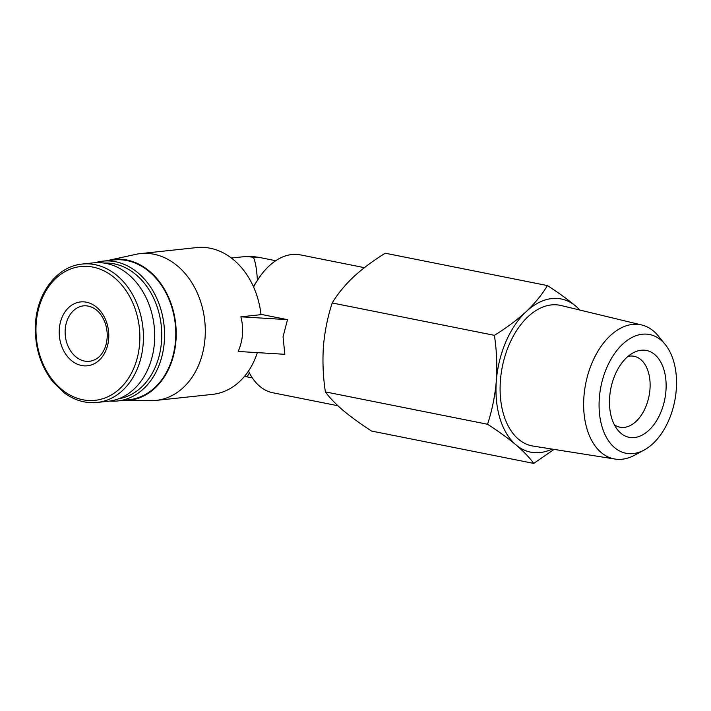 <?xml version="1.0" encoding="UTF-8"?>
<svg xmlns="http://www.w3.org/2000/svg" width="711" height="711" viewBox="0 0 711 711"><rect width="100%" height="100%" fill="white"/><g stroke="black" fill="none" stroke-linecap="round" stroke-linejoin="round"><path stroke-width="1.07" d="M249.357 372.795C248.299 375.239 247.259 376.519 246.246 376.643L244.06 376.874M275.744 260.715L260.475 257.666A59.76 37.114 101.3 0 0 253.32 257.364C255.249 260.75 256.6 268.269 257.391 279.894M253.347 286.444L261.053 275.006A70.3 43.664 101.3 0 0 253.587 286.986M248.495 371.035A70.3 43.664 101.3 0 0 272.846 392.765L337.876 405.732M364.405 267.656L300.362 254.876A70.3 43.664 101.3 0 0 261.053 275.006M284.844 354.3L283.049 336.783L287.511 319.648L240.869 316.813C243.926 328.598 243.038 340.151 238.194 351.465L284.844 354.3M260.973 314.351L287.511 319.648M122.123 400.489A70.869 54.516 -96.1 0 0 124.434 400.56L151.345 400.64A73.82 56.791 -96.1 0 0 156.136 400.4A73.82 56.791 -96.1 0 0 204.759 320.972A73.82 56.791 -96.1 0 0 140.467 253.596L196.734 247.588A73.82 56.791 -96.1 0 1 261.008 314.662L240.869 316.813M547.434 285.582L385.255 253.223C373.177 260.67 362.548 268.598 353.376 277.032C344.515 285.52 337.467 294.167 332.215 302.975C327.691 316.742 324.758 331.202 323.434 346.364C322.43 361.588 323.07 376.768 325.38 391.885C329.495 397.6 335.405 403.768 343.111 410.398C351.118 417.081 360.61 423.969 371.577 431.053L533.748 463.412C529.633 457.697 523.714 451.529 516.008 444.899C508.001 438.216 498.518 431.328 487.55 424.254C492.074 410.487 495.007 396.018 496.331 380.865C497.345 365.641 496.696 350.461 494.394 335.334C506.472 327.895 517.101 319.959 526.273 311.534C535.134 303.046 542.182 294.398 547.434 285.582C558.402 292.665 567.885 299.544 575.892 306.237A78.103 48.517 101.3 0 0 526.273 311.534A78.103 48.517 101.3 0 0 496.331 380.865A78.103 48.517 101.3 0 0 516.008 444.899A78.103 48.517 101.3 0 0 552.056 449.068M554.073 449.388L533.748 463.412M325.38 391.885L487.55 424.254M332.215 302.975L494.394 335.334M609.674 396.898A44.278 27.507 101.3 0 0 617.752 430.039A44.278 27.507 101.3 0 0 664.776 399.28A44.278 27.507 101.3 0 0 633.163 352.825A44.278 27.507 101.3 0 0 609.674 396.898M599.346 398A60.533 37.603 101.3 0 0 644.139 450.045A60.533 37.603 101.3 0 0 674.677 401.253A60.533 37.603 101.3 0 0 665.212 344.48A60.533 37.603 101.3 0 0 625.147 341.991A60.533 37.603 101.3 0 0 599.346 398M665.212 344.48L658.324 336.001A68.372 42.464 101.3 0 0 641.784 324.998A68.372 42.464 101.3 0 0 583.944 396.454A68.372 42.464 101.3 0 0 615.033 459.048A68.372 42.464 101.3 0 0 634.541 455.236L644.139 450.045M641.784 324.998L561.05 305.517A71.678 44.517 101.3 0 0 500.42 380.429A71.678 44.517 101.3 0 0 533.01 446.055L615.033 459.048M579.803 310.04A78.103 48.517 101.3 0 0 575.892 306.237M156.136 400.4L212.402 394.392A73.82 56.791 -96.1 0 0 257.338 352.629M140.467 253.596A73.82 56.791 -96.1 0 0 135.739 254.369L109.441 260.128A70.869 54.516 -96.1 0 0 107.201 260.679M124.434 400.56A70.869 54.516 -96.1 0 0 175.706 324.074A70.869 54.516 -96.1 0 0 109.441 260.128M109.894 401.057A70.3 54.08 -96.1 0 0 117.715 400.96L128.958 399.76A70.3 54.08 -96.1 0 0 175.279 324.118A70.3 54.08 -96.1 0 0 114.036 259.95L102.793 261.15A70.3 54.08 -96.1 0 0 95.132 262.706M117.715 400.96A70.3 54.08 -96.1 0 0 164.037 325.318A70.3 54.08 -96.1 0 0 102.793 261.15M118.666 398.782A68.309 52.552 -96.1 0 0 161.255 325.611A68.309 52.552 -96.1 0 0 104.188 263.079M97.069 402.462L108.339 401.253A69.598 53.538 -96.1 0 0 154.198 326.367A69.598 53.538 -96.1 0 0 93.568 262.848L82.298 264.048C57.902 266.11 37.505 291.786 35.55 322.794C34.226 345.715 40.118 365.543 53.245 382.287L64.408 392.97C74.691 400.409 85.578 403.572 97.069 402.462A69.598 53.538 -96.1 0 0 142.92 327.567A69.598 53.538 -96.1 0 0 82.298 264.048M59.306 328.935A32.111 24.707 -96.1 0 0 94.216 363.739A32.111 24.707 -96.1 0 0 98.438 308.903A32.111 24.707 -96.1 0 0 59.306 328.935M614.366 424.787A36.163 22.459 101.3 0 0 619.921 427.195A36.163 22.459 101.3 0 0 649.019 396.134A36.163 22.459 101.3 0 0 634.07 356.282A36.163 22.459 101.3 0 0 628.017 356.371M253.32 257.364A59.76 45.966 -96.1 0 0 242.442 256.849L231.377 258.031M36.217 323.123A67.278 51.752 -96.1 0 0 109.352 396.036A67.278 51.752 -96.1 0 0 118.195 281.165A67.278 51.752 -96.1 0 0 36.217 323.123M65.225 329.3A27.898 21.463 -96.1 0 0 89.622 361.312C95.256 360.273 99.451 357.535 102.206 353.091C105.441 348.301 107.121 342.444 107.245 335.548C107.183 327.949 105.219 321.274 101.371 315.515C98.491 310.858 91.941 305.206 83.702 305.837A27.898 21.463 -96.1 0 0 65.225 329.3M246.05 376.661L252.352 377.914M260.475 257.666A59.76 59.76 0 0 0 242.442 256.849"/></g></svg>
